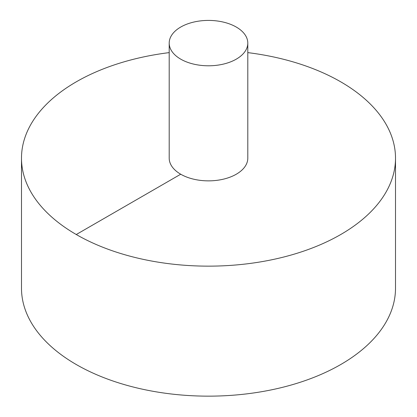 <?xml version="1.0" encoding="UTF-8"?>
<svg xmlns="http://www.w3.org/2000/svg" width="417" height="417" viewBox="0 0 417 417"><rect width="100%" height="100%" fill="white"/><g stroke="black" fill="none" stroke-linecap="round" stroke-linejoin="round"><path stroke-width="0.63" d="M169.203 52.62A187.009 107.967 0 0 0 76.264 81.831A187.009 107.967 0 0 0 21.491 158.173L21.491 288.183A187.009 107.967 0 0 0 208.5 396.15A187.009 107.967 0 0 0 395.509 288.183L395.509 158.173A187.009 107.967 0 0 0 247.797 52.62M21.491 158.173A187.009 107.967 0 0 0 208.5 266.145A187.009 107.967 0 0 0 395.509 158.173M169.203 43.102L169.203 158.173A39.297 22.69 0 0 0 208.5 180.863A39.297 22.69 0 0 0 247.797 158.173L247.797 43.102A39.297 22.69 0 0 0 223.538 22.143A39.297 22.69 0 0 0 180.712 27.058A39.297 22.69 0 0 0 169.203 43.102A39.297 22.69 0 0 0 208.5 65.792A39.297 22.69 0 0 0 247.797 43.102M76.264 234.521L180.712 174.217"/></g></svg>
